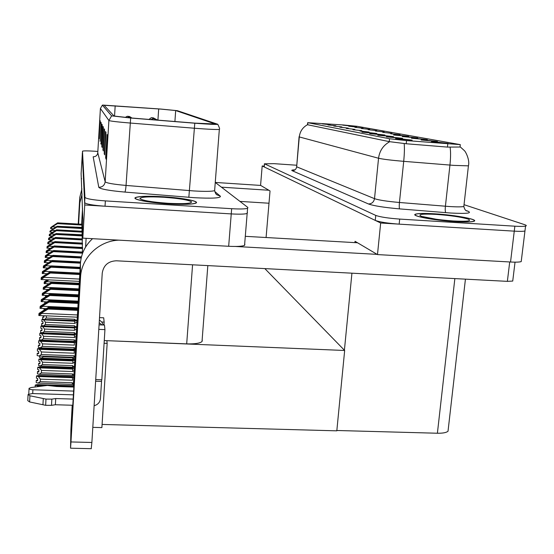 <?xml version="1.0" encoding="UTF-8"?>
<svg xmlns="http://www.w3.org/2000/svg" width="554" height="554" viewBox="0 0 554 554"><rect width="100%" height="100%" fill="white"/><g stroke="black" fill="none" stroke-linecap="round" stroke-linejoin="round"><path stroke-width="0.83" d="M85.6 247.036L86.112 238.324M202.307 340.149L202.016 341.555C199.862 343.307 194.752 344.082 186.691 343.875L104.263 340.565M82.518 208.512L81.604 224.252M82.352 153.597L81.119 173.554L82.844 219.46L82.491 225.561L82.823 238.144L84.748 204.987L231.24 213.906C239.508 214.363 244.813 214.211 247.167 213.456L247.25 212.397M82.823 238.144L228.67 246.281C236.904 246.675 242.195 246.371 244.556 245.374L244.882 244.266M82.262 153.59L84.748 204.987M81.251 178.693L81.618 178.72M82.373 252.063L82.546 247.479M82.698 252.963L82.657 252.077M82.11 238.954L82.276 234.764L56.058 233.553L48.655 238.199L48.51 239.653L50.996 237.431L55.926 234.453L82.283 235.935M82.283 247.465L82.449 243.116M82.193 243.102L82.352 238.968M81.881 227.68L82.006 224.273M82.027 235.014L82.172 231.267M81.95 231.26L82.103 227.438L57.11 226.261L49.971 231.143L49.922 232.043L52.291 229.917L56.993 227.078L82.11 228.518M264.833 268.6L344.664 350.481L106.867 340.668L107.157 343.376L104.097 343.251M107.157 343.376L101.888 427.598L92.802 427.356M344.664 350.481L336.811 430.832L102.088 424.44M352.926 129.684L361.804 130.675L352.926 129.684M359.968 131.021L369.109 132.053L359.968 131.021M367.378 132.427L361.914 132.164L376.803 133.5L367.378 132.427M354.885 127.316L363.064 128.203L354.885 127.316M375.287 130.986L384.185 131.977L375.287 130.986M322.421 123.888L330.149 124.719L322.421 123.888M368.161 129.705L376.803 130.654L368.161 129.705M348.701 126.201L356.651 127.06L348.701 126.201M392.156 137.136L386.415 136.866L402.55 138.355L392.156 137.136M407.689 136.824L402.301 136.561L417.764 137.981L407.689 136.824M333.771 126.042L341.922 126.935L333.771 126.042M426.691 140.245L421.13 139.982L437.48 141.512L426.691 140.245M361.367 128.48L369.774 129.401L361.367 128.48M398.942 135.245L393.638 134.989L408.7 136.36L398.942 135.245M327.968 124.941L335.904 125.8L327.968 124.941M382.772 132.337L391.941 133.362L382.772 132.337M346.229 128.41L354.851 129.366L346.229 128.41M390.653 133.756L400.106 134.823L390.653 133.756M416.927 138.486L411.449 138.223L427.349 139.698L416.927 138.486M339.851 127.198L348.231 128.119L339.851 127.198M437.044 142.108L431.393 141.845L448.228 143.438L437.044 142.108M375.19 133.909L369.636 133.646L384.919 135.031L375.19 133.909M383.437 135.481L377.786 135.211L393.492 136.644L383.437 135.481M342.781 125.135L350.53 125.966L342.781 125.135M401.394 138.888L395.549 138.618L412.148 140.169L401.394 138.888M343.411 124.975L307.844 122.69L389.524 138.763L406.539 140.591L460.291 144.622L357.164 126.312L343.411 124.975M264.216 166.11L262.187 165.971L380.674 223.013L514.264 231.15C519.638 231.461 523.205 231.42 524.957 231.011L525.081 229.958M266.086 237.521L270.033 190.95L260.574 185.355L262.187 165.971M354.92 242.631L355.045 241.302L377.482 254.584L510.539 262.007C515.892 262.291 519.451 262.153 521.21 261.606L521.376 260.283M377.482 254.584L380.674 223.013M344.401 350.211L351.928 273.184M448.297 428.858L448.02 431.241C446.323 432.66 442.784 433.325 437.397 433.235L336.839 430.493M163.361 196.739C148.797 195.908 139.56 196.158 135.64 197.48C131.125 199.232 148.507 202.716 168.451 203.886C182.806 204.675 191.906 204.44 195.728 203.193C200.652 201.351 182.785 197.889 163.361 196.739M161.006 109.11L175.68 110.558L215.222 123.992L194.946 123.133L130.966 117.96L114.034 116.035L104.117 105.274L161.006 109.11M160.875 109.055L102.788 105.073L102.365 105.142L111.61 115.855L130.661 118.023L194.786 123.21C208.602 124.269 216.261 124.629 217.784 124.283L177.377 110.689L160.875 109.055M97.85 151.45L94.568 151.221C87.802 150.792 83.799 150.764 82.546 151.145L82.304 154.469L84.637 202.591C85.912 204.107 92.712 205.312 105.031 206.22L231.24 213.906C239.508 214.363 244.813 214.211 247.167 213.456L247.472 212.577M82.491 151.221L84.942 197.356C86.223 198.81 93.024 199.994 105.357 200.901L231.655 208.699C239.924 209.163 245.235 209.038 247.583 208.318L247.887 207.48L215.257 182.439L260.705 185.431M105.98 132.399L104.623 154.85L104.214 153.638L105.551 131.533L105.98 132.399M107.524 135.481L106.084 159.192L105.627 157.842L107.047 134.525L107.524 135.481M102.206 124.837L101.043 144.227L101.881 124.193L102.206 124.837M101.167 122.759L100.059 141.305L101.167 122.759M100.212 120.855L99.152 138.632L100.212 120.855M104.595 129.622L103.307 150.951L102.94 149.857L104.207 128.84L104.595 129.622M103.342 127.115L102.123 147.426L101.784 146.436L102.989 126.409L103.342 127.115M101.784 146.436L102.178 146.464M103.231 129.013L102.989 126.409M102.94 149.857L103.376 149.892M104.471 131.693L104.207 128.84M100.129 122.351L99.942 120.315M101.07 124.366L100.87 122.171M100.738 143.32L101.091 143.347M102.102 126.582L101.881 124.193M105.627 157.842L106.167 157.876M107.372 138.001L107.047 134.525M104.214 153.638L104.692 153.673M105.842 134.677L105.551 131.533M434.689 213.816C425.133 213.248 418.879 213.325 415.929 214.059C409.067 215.575 433.18 220.367 455.097 221.628C464.411 222.175 470.533 222.099 473.448 221.42C480.637 219.779 455.707 215.028 434.689 213.816M468.497 165.286L468.421 165.854C470.021 160.12 465.602 151.443 464.273 150.536L460.402 147.025L447.431 147.094L406.214 143.756L389.233 141.623L307.477 124.726C302.692 127.365 299.963 131.436 299.292 136.935L299.091 136.679M264.41 163.762L264.251 166.962L375.259 220.409C379.622 222.043 387.585 223.29 399.157 224.141L514.264 231.15C519.638 231.461 523.205 231.42 524.957 231.011L521.21 261.606M296.577 165.224L273.911 163.652L264.514 163.818L375.764 215.416C380.127 217.002 388.098 218.221 399.676 219.079L514.86 226.191C520.241 226.51 523.807 226.475 525.559 226.087C526.792 225.762 526.48 225.284 524.617 224.661L464.03 204.682M79.804 274.071L50.421 272.596L42.7 277.111L50.559 271.626L41.342 277.492L41.19 278.295L41.128 279.458L44.175 277.325L44.209 276.751L50.359 273.025L79.776 274.507M79.859 273.108L45.206 271.37L45.234 270.809L51.203 267.201L80.115 268.676M79.831 273.531L50.497 272.056M50.421 272.596L50.359 273.025M41.19 278.295L44.209 276.751M77.726 309.831L48.219 308.516L40.449 313.052L48.309 307.872L48.371 307.359L39.05 313.363L38.891 314.312L38.828 315.482L41.903 313.384L41.938 312.809L48.156 309.035L77.698 310.351M77.795 308.682L48.371 307.359M77.768 309.194L48.309 307.872M48.219 308.516L48.156 309.035M38.891 314.312L41.938 312.809M80.136 268.268L51.259 266.793L43.752 271.176L51.39 265.885L42.443 271.564L42.242 273.447L45.206 271.37M80.192 267.36L51.39 265.885M80.164 267.762L51.335 266.287M51.259 266.793L51.203 267.201M42.305 272.319L45.234 270.809M80.462 262.804L52.048 261.322L44.749 265.588L52.173 260.463L43.489 265.968L43.351 266.682L43.295 267.783L46.169 265.754L46.197 265.214L51.993 261.71L80.434 263.185M47.776 268.067L43.295 267.783M80.545 261.945L52.173 260.463M80.503 262.326L52.118 260.844M52.048 261.322L51.993 261.71M43.351 266.682L46.197 265.214M81.265 257.665L52.796 256.163L45.698 260.311L52.914 255.352L44.465 260.692L44.285 262.437L47.083 260.456L47.111 259.93L52.741 256.53L81.182 258.026M81.459 256.862L52.914 255.352M81.369 257.222L52.859 255.713M52.796 256.163L52.741 256.53M44.341 261.363L47.111 259.93M78.128 302.899L49.133 301.57L41.585 305.981L49.216 300.967L49.278 300.483L40.234 306.293L40.082 307.186L40.026 308.322L43.011 306.279L43.039 305.718L49.071 302.062L78.1 303.384M78.19 301.812L49.278 300.483M78.162 302.297L49.216 300.967M49.133 301.57L49.071 302.062M40.082 307.186L43.039 305.718M78.509 296.369L49.992 295.033L42.651 299.319L50.13 294.008L41.349 299.638L41.211 300.483L41.148 301.584L44.05 299.589L44.078 299.042L49.936 295.497L78.481 296.826M46.965 301.888L41.148 301.584M78.571 295.344L50.13 294.008M78.543 295.801L50.068 294.465M49.992 295.033L49.936 295.497M41.211 300.483L44.078 299.042M78.869 290.206L50.802 288.869L43.662 293.031L50.933 287.9L42.402 293.357L42.27 294.153L42.215 295.227L45.033 293.281L45.061 292.747L50.746 289.299L78.841 290.642M78.924 289.236L50.933 287.9M78.897 289.666L50.878 288.329M50.802 288.869L50.746 289.299M42.27 294.153L45.061 292.747M79.201 284.382L51.57 283.039L44.618 287.097L51.688 282.125L43.399 287.422L43.267 288.177L43.219 289.216L45.961 287.318L45.989 286.799L51.515 283.454L79.18 284.798M79.257 283.468L51.688 282.125M79.229 283.877L51.64 282.533M51.57 283.039L51.515 283.454M43.267 288.177L45.989 286.799M74.312 349.712L39.514 348.369L37.499 348.743L75.392 350.204M37.499 348.743L39.376 349.325L41.446 351.963L41.308 354.546L74.021 355.779L73.911 357.351L74.928 357.572M75.386 350.26L37.492 348.798M38.642 352.953L37.256 353.313L38.6 353.667L38.718 351.423L37.374 351.07L37.485 348.833M41.308 354.546L39.022 356.049L37.139 355.55L37.256 353.313M41.446 351.963L74.167 353.21L74.298 350.661L39.376 349.325M74.021 355.779L75.019 356.665M39.022 356.049L73.911 357.351M35.137 386.99L35.234 385.155L37.146 385.702L43.434 385.903M55.732 386.311L72.429 387.011M37.146 385.702L38.143 386.595M46.654 385.501L35.234 385.155M73.294 386.373L52.845 385.702M72.706 385.729L37.291 384.608L35.248 385.051L47.09 385.446M52.401 385.619L73.301 386.311M268.849 190.251L221.42 187.169M78.536 224.072L79.672 201.545L78.301 224.058M82.082 193.983L79.811 202.958L79.755 197.459L78.232 224.058M79.811 202.958L78.599 224.079M239.972 201.4L268.995 203.228M79.755 197.459L81.923 188.872M72.401 405.251L71.888 420.929L77.56 322.657C78.218 317.767 81.009 265.221 80.226 272.429L73.391 387.038M77.913 318.453L77.553 318.439M357.545 242.777L245.297 236.323M377.122 254.369L235.415 246.461M118.972 240.159C99 240.665 81.293 257.762 80.538 277.256L80.406 263.662L73.253 387.038M72.2 405.244L70.905 429.433L70.552 448.2L70.974 441.954L91.881 442.466L102.241 273.122C103.536 265.269 108.245 261.163 116.375 260.796L507.367 281.356L509.708 261.966M80.538 277.256L70.974 441.954M91.881 442.466L91.216 448.685M512.831 280.31L512.734 281.065L507.367 281.356M80.406 263.662C81.126 253.822 85.177 245.498 92.546 238.684M74.437 341.763L40.664 340.419L38.711 340.758L75.85 342.24M38.711 340.758L40.532 341.312L42.54 343.868L42.409 346.375L74.153 347.614L74.042 349.159L75.032 349.366M75.85 342.296L38.704 340.821M39.812 344.865L38.468 345.197L39.777 345.537L39.895 343.355L38.586 343.023L38.697 340.849M42.409 346.375L40.193 347.85L38.358 347.379L38.468 345.197M42.54 343.868L74.298 345.114L74.423 342.656L40.532 341.312M74.153 347.614L75.483 348.591M40.193 347.85L74.042 349.159M74.555 334.263L41.744 332.919L39.853 333.238L76.286 334.727M39.853 333.238L41.626 333.764L43.572 336.236L43.441 338.674L74.278 339.914L74.174 341.43L75.136 341.631M76.286 334.782L39.84 333.293M40.92 337.241L39.618 337.552L40.885 337.871L40.996 335.752L39.729 335.44L39.84 333.321M43.441 338.674L41.287 340.121L39.507 339.671L39.618 337.552M76.528 336.126L74.423 337.49L74.541 335.108L41.626 333.764M74.278 339.914L75.933 340.876M41.287 340.121L74.174 341.43M74.423 337.49L43.572 336.236M74.665 327.179L42.769 325.835L40.927 326.133L76.694 327.636M40.927 326.133L42.651 326.631L44.549 329.034L44.424 331.403L74.402 332.642L74.298 334.131L74.776 334.228M76.694 327.684L40.92 326.181M41.965 330.039L40.698 330.329L41.938 330.634L42.042 328.577L40.809 328.273L40.913 326.209M44.424 331.403L42.326 332.816L40.587 332.386L40.698 330.329M76.958 328.771L74.534 330.281L74.651 327.975L42.651 326.631M74.402 332.642L75.441 333.556L76.355 333.598M42.326 332.816L74.298 334.131M74.534 330.281L44.549 329.034M40.269 381.664L38.032 383.091L36.183 382.572L36.294 380.383L37.617 380.757L37.727 378.569L36.412 378.202L36.522 376.014L38.378 376.526L72.622 377.696L72.491 380.231L40.4 379.144L40.269 381.664L72.345 382.738L73.447 383.693M38.032 383.091L73.239 384.462M38.378 376.526L40.4 379.144M72.345 382.738L72.242 384.234M73.82 377.26L36.522 376.014M37.658 379.989L36.294 380.383M72.761 376.651L38.517 375.501L36.536 375.917L73.827 377.198M74.548 370.266L72.671 371.512L41.502 370.418L41.377 372.863L72.526 373.95L73.959 374.906M38.835 371.277L37.534 371.519L37.402 373.77L39.202 374.269L73.391 375.64M74.319 368.666L37.741 367.364L37.624 369.518L38.912 369.871L38.801 371.997L37.513 371.644M37.741 367.392L39.542 367.884L72.789 369.068L72.671 371.512M39.542 367.884L41.502 370.418M41.377 372.863L39.202 374.269M72.526 373.95L72.422 375.418M72.823 368.098L39.666 366.914L37.748 367.302L74.326 368.604M72.837 363.286L42.547 362.178L42.423 364.56L72.699 365.654L74.118 367.357L40.31 365.938L38.558 365.467L38.669 363.396L39.916 363.736L40.026 361.665L38.773 361.326L38.884 359.255L40.636 359.726L72.955 360.917L72.837 363.286L75.032 361.88M40.636 359.726L42.547 362.178M42.423 364.56L40.31 365.938M72.699 365.654L72.595 367.101M74.79 360.557L38.884 359.255M39.95 363.05L38.669 363.396M72.969 360.003L40.761 358.812L38.898 359.172L74.79 360.495M43.434 356.215L43.406 356.714L72.858 357.815L74.229 359.477L41.349 358.064L39.653 357.614L39.729 356.077M43.406 356.714L41.349 358.064M72.858 357.815L72.761 359.227M46.571 283.703L48.468 284.077M73.537 394.85L32.354 393.548L28.081 394.49L29.937 395.778L29.618 401.955L45.657 405.306L51.494 405.334L51.841 399.129L55.725 398.548L73.308 399.095M32.714 393.562L32.908 389.774L73.737 391.096M99.076 324.831L104.464 325.06L104.941 329.63L98.799 329.374M103.376 325.018L101.735 322.006L104.152 322.109L103.972 325.039M73.945 387.059L56.584 386.491L47.374 385.411L31.197 387.509L29.064 388.312C28.926 389.102 30.207 389.594 32.908 389.774M104.152 322.109L103.702 317.809L99.519 317.622M104.941 329.63L101.825 379.788L95.724 379.58M101.645 379.788L100.447 398.7C99.969 402.363 97.864 404.697 94.132 405.694M72.955 405.272L55.379 404.739L55.725 398.548M55.379 404.739L51.494 405.334M28.06 394.877L27.762 400.646L29.618 401.955M51.841 399.129L45.989 399.088L29.937 395.778M45.989 399.088L45.657 405.306M43.281 398.548L42.949 404.759M102.012 324.956L99.208 322.677M101.735 322.006L99.374 319.983M434.786 213.858C455.589 215.056 480.263 219.758 473.151 221.378C470.263 222.057 464.204 222.126 454.986 221.586C433.297 220.34 409.434 215.596 416.227 214.093C419.149 213.366 425.334 213.29 434.786 213.858M163.388 196.774C182.612 197.917 200.292 201.344 195.423 203.166C191.636 204.398 182.633 204.627 168.423 203.844C148.687 202.695 131.485 199.239 135.959 197.508C139.837 196.199 148.978 195.957 163.388 196.774M74.769 320.468L41.945 319.416L77.089 320.925M41.945 319.416L43.627 319.887L45.47 322.213L45.345 324.526L74.513 325.759L74.416 327.165M77.082 320.974L41.938 319.457M42.956 323.224L41.723 323.494L42.928 323.792L43.032 321.784L41.827 321.493L41.931 319.485M43.025 325.849L41.619 325.503L41.723 323.494M77.359 321.826L74.645 323.46L74.755 321.23L43.627 319.887M74.513 325.759L75.524 326.652L76.75 326.708M45.345 324.526L43.517 325.87M74.645 323.46L45.47 322.213M43.898 316.763L42.693 317.026L43.863 317.303L43.946 315.725M43.42 319.18L42.589 318.979L42.693 317.026M46.342 315.835L46.224 318.01L74.617 319.243L74.541 320.461M74.617 319.243L75.607 320.115L77.131 320.177M46.224 318.01L44.874 319.18M44.846 309.499L43.711 308.98L43.738 308.523M82.698 252.853L53.496 251.287L46.584 255.325L53.606 250.519L45.4 255.706L45.227 257.381L47.942 255.449L47.969 254.937L53.447 251.627L82.615 253.192M82.678 252.077L53.606 250.519M82.684 252.423L53.558 250.858M45.283 256.343L47.969 254.937M82.588 248.206L54.167 246.668L47.429 250.602L54.271 245.941L46.28 250.983L46.114 252.596L48.759 250.713L48.787 250.214L54.119 246.994L82.581 248.538M49.735 252.859L46.114 252.596M82.574 247.479L54.271 245.941M82.581 247.804L54.223 246.26M46.169 251.585L48.787 250.214M82.484 243.808L54.798 242.285L48.233 246.121L54.894 241.599L47.111 246.502L46.951 248.06L49.562 245.734L54.756 242.597L82.477 244.12M82.47 243.116L54.894 241.599M82.477 243.421L54.853 241.904M47.007 247.07L49.562 245.734M44.41 348.009L44.382 348.563M42 347.919L41.972 348.466M40.774 348.418L41.723 348.459M41.938 347.919L40.788 348.217M43.482 332.864L43.918 333.009M48.433 279.867L45.518 281.48L47.755 279.832M47.215 279.805L44.341 281.799L44.216 282.519L46.861 281.176L46.834 281.674L44.168 283.586L48.904 283.814M46.861 281.176L48.981 279.895M44.216 282.519L44.168 283.537M44.756 303.232L44.659 301.778M47.485 295.607L45.525 295.788L47.042 295.878M46.986 295.919L45.511 295.85L46.647 296.12M45.463 296.84L45.511 295.871M46.799 290.4L46.855 289.437M82.387 239.626L55.4 238.13L48.994 241.869L55.49 237.472L47.907 242.243L47.755 243.753L50.296 241.475L55.358 238.421L82.38 239.924M82.373 238.968L55.49 237.472M82.38 239.259L55.448 237.763M47.803 242.791L50.296 241.475M82.297 235.651L55.968 234.176L49.721 237.832L56.058 233.553M51.48 239.896L48.51 239.653M82.283 235.305L56.016 233.83M48.565 238.719L50.996 237.431M82.207 231.87L56.515 230.409L50.407 233.982L56.598 229.82L49.375 234.349L49.237 235.755L51.654 233.58L56.473 230.679L82.193 232.133M52.014 235.99L49.237 235.755M82.193 231.274L56.598 229.82M82.2 231.537L56.556 230.083M49.285 234.841L51.654 233.58M82.117 228.262L57.027 226.821L51.065 230.312L57.11 226.261M126.914 117.614L128.369 117.213L129.934 117.33L126.901 117.614M52.533 232.271L49.922 232.043M82.11 227.943L57.076 226.51M49.971 231.143L52.291 229.917M82.04 224.82L57.526 223.401L51.695 226.815L57.602 222.86L50.629 227.618L50.58 228.497L52.893 226.413L57.491 223.643L82.027 225.062M125.135 117.455L127.219 116.298L128.75 116.416L127.219 116.298L125.121 117.455M53.032 228.719L50.58 228.497M82.027 224.273L57.602 222.86M82.034 224.515L57.568 223.103M50.629 227.618L52.893 226.413M47.443 268.274L46.73 268.178L47.443 268.053M47.554 262.665L47.519 263.282M48.489 257.617L48.309 258.136M151 119.581L152.959 118.639L154.137 118.764C155.501 118.84 155.452 118.812 153.984 118.681L152.959 118.639M152.952 118.639L150.979 119.581M149.019 119.422L151.27 117.711L152.419 117.829C153.756 117.905 153.707 117.877 152.274 117.746L151.27 117.711M151.263 117.704L148.998 119.415M186.691 343.875L192.57 264.798M228.67 246.281L231.655 208.699M510.539 262.007L514.86 226.191M437.397 433.235L454.855 278.593M406.539 140.591L406.214 143.756M389.524 138.763L389.233 141.623M447.784 143.929L447.431 147.094M307.844 122.69L307.657 124.802M175.68 110.558L174.912 121.513M215.084 191.781L220.347 196.178L216.877 194.752C216.053 194.44 215.305 193.076 214.627 190.659L214.703 189.717M220.347 196.178C221.088 198.124 212.369 198.63 194.177 197.695L124.865 192.079C108.93 190.638 100.232 189.046 98.785 187.314L93.169 156.803C95.821 156.72 97.352 155.383 97.774 152.786L105.163 181.754C106.403 183.069 113.362 184.295 126.049 185.438L193.955 190.95C204.938 191.587 211.836 191.49 214.627 190.659L219.329 129.442C215.797 129.657 207.445 129.248 194.267 128.223L130.038 123.023C117.233 121.949 110.184 121.111 108.889 120.516L100.406 108.501L102.365 105.142M111.61 115.855L108.889 120.516L105.163 181.754C104.581 185.334 102.455 187.19 98.785 187.314M130.661 118.023L126.049 185.438C125.765 189.143 125.37 191.359 124.865 192.079M97.774 152.738L100.406 108.48M194.786 123.21L188.838 197.314M219.592 129.151L219.329 129.442C219.98 129.373 219.46 127.655 217.784 124.283M84.942 197.356L84.637 202.591M105.357 200.901L105.031 206.22M158.679 108.937L157.925 120.073M115.184 105.793L114.54 116.202M103.307 127.711L103.009 127.108M102.171 125.412L101.901 124.865M101.133 123.307L100.89 122.815M100.184 121.381L99.962 120.931M104.554 130.252L104.228 129.581M105.939 133.057L105.572 132.309M107.483 136.18L107.067 135.342M465.969 210.499L467.728 211.102L466.703 210.929M466.6 210.901L466.447 210.818C465.388 210.513 464.515 209.066 463.83 206.49L463.933 205.52M467.728 211.102C472.583 213.207 466.932 213.844 450.783 213.034L399.621 208.893C384.06 207.494 373.673 205.853 368.445 203.962L292.187 170.715C291.134 170.216 292.083 169.926 295.019 169.829M449.377 206.531C456.849 206.988 461.669 206.974 463.83 206.49L468.421 165.854L453.941 165.39L403.707 161.339C391.249 160.272 382.862 159.24 378.548 158.243L299.292 136.935L296.66 166.802L374.511 198.657C378.756 200.112 387.066 201.386 399.441 202.487L449.377 206.531M389.746 141.679C383.271 145.273 379.538 150.799 378.548 158.243L374.511 198.657C373.832 202.065 371.81 203.837 368.445 203.962M404.178 143.507C404.6 147.939 404.441 153.88 403.707 161.339L399.441 202.487C399.129 206.012 399.185 208.152 399.621 208.893M450.097 147.156C450.776 151.602 450.727 157.578 449.945 165.085L445.409 206.24C445.084 209.765 445.215 211.912 445.804 212.667M264.514 163.818L264.251 166.962M375.764 215.416L375.259 220.409M399.676 219.079L399.157 224.141M299.077 136.866L296.66 166.802C296.182 169.33 294.693 170.632 292.187 170.715M79.513 279.071L44.175 277.325M45.566 275.532L44.819 275.497M77.435 314.949L41.903 313.384M43.475 311.396L42.561 311.355M46.522 269.659L45.823 269.625M51.176 266.01L46.169 265.754M47.429 264.119L46.765 264.085M51.778 260.705L47.083 260.456M48.281 258.891L47.658 258.856M77.844 307.851L43.011 306.279M44.5 304.388L43.641 304.347M78.232 301.161L44.05 299.589M45.463 297.782L44.659 297.74M78.599 294.86L45.033 293.281M46.377 291.549L45.622 291.515M78.938 288.897L45.961 287.318M47.242 285.663L46.529 285.629M73.751 366.575L74.437 366.596M73.883 358.708L74.894 358.743M74.319 359.456L74.852 359.47M101.52 381.415L95.627 381.214M436.206 214.398C450.575 215.458 461.219 217.023 468.137 219.086C472.25 221.018 467.341 221.648 453.414 220.984C438.186 219.841 427.349 218.228 420.895 216.136C417.64 214.287 422.744 213.706 436.206 214.398M163.742 197.266C178.997 198.387 188.27 199.904 191.546 201.815C191.642 203.574 183.803 204.066 168.028 203.297C151.872 202.085 142.496 200.52 139.913 198.588C140.709 196.919 148.652 196.476 163.742 197.266M52.36 255.685L47.942 255.449M49.091 253.947L48.496 253.919M52.921 250.934L48.759 250.713M49.86 249.272L49.299 249.238M53.454 246.433L49.535 246.218M50.587 244.833L50.054 244.799M79.27 283.26L46.834 281.674M48.066 280.089L47.388 280.054M53.973 242.153L50.269 241.953M51.28 240.616L50.774 240.588M54.472 238.088L50.968 237.895M51.938 236.606L51.453 236.579M54.95 234.224L51.633 234.037M52.561 232.791L52.104 232.77M129.546 117.337C130.952 117.42 130.917 117.393 129.435 117.254L128.362 117.213L129.546 117.337M55.407 230.533L52.263 230.353M53.163 229.155L52.727 229.134M128.369 116.423C129.747 116.499 129.712 116.472 128.265 116.34L127.212 116.298L128.369 116.423M55.85 227.015L52.872 226.849M53.731 225.686L53.316 225.665M155.937 119.747C157.336 119.823 157.281 119.796 155.771 119.657L154.725 119.616L155.937 119.747M244.556 245.374L247.583 208.318M202.016 341.555L207.826 265.601M448.02 431.241L465.429 279.154M460.291 144.622L460.028 146.99M307.685 122.656L307.498 124.747M217.071 194.904L216.372 194.316M525.559 226.087L524.957 231.011M79.374 281.384L41.135 279.507M77.304 317.186L38.828 315.503M47.069 273.738L42.249 273.503M48.461 262.714L44.292 262.499M46.273 308.633L40.026 308.356M47.637 295.517L42.215 295.268M48.281 289.507L43.219 289.264M91.348 448.692L70.552 448.2M515.033 262.153L512.734 281.065M74.229 359.477L74.852 359.498M46.384 279.763L46.349 280.393M29.043 388.679L28.766 394.005M103.12 325.004L103.037 324.104M436.524 219.315L422.799 216.621M147.96 201.081L143.832 200.229M49.112 257.652L45.227 257.451M50.338 248.317L46.958 248.13M50.92 243.995L47.755 243.829M132.053 118.05L130.592 117.372M131.118 117.483L129.394 116.458M158.056 120.149L156.962 119.775M156.817 119.754L155.141 118.798M155.03 118.778L153.403 117.863"/></g></svg>
